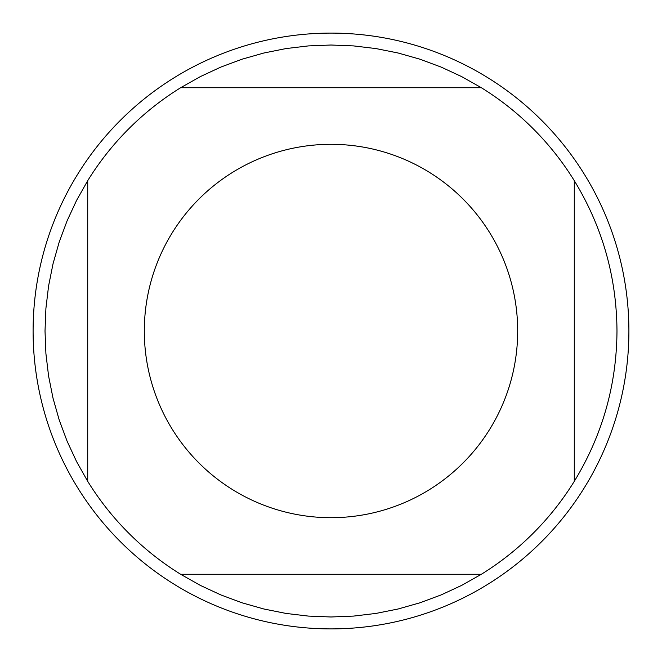 <?xml version="1.0" encoding="UTF-8"?>
<svg xmlns="http://www.w3.org/2000/svg" width="662" height="662" viewBox="0 0 662 662"><rect width="100%" height="100%" fill="white"/><g stroke="black" fill="none" stroke-linecap="round" stroke-linejoin="round"><path stroke-width="0.99" d="M172.186 429.133A186.684 186.684 0 0 0 517.684 331A186.684 186.684 0 0 0 279.993 151.416A186.684 186.684 0 0 0 172.186 429.133A186.684 186.684 0 0 1 331 144.316A186.684 186.684 0 0 1 517.684 331A186.684 186.684 0 0 0 331 144.316A186.684 186.684 0 0 0 172.186 429.133M87.715 481.332A285.984 285.984 0 0 0 180.668 574.285L481.332 574.285A285.984 285.984 0 0 0 574.285 481.332L574.285 180.668A285.984 285.984 0 0 0 481.332 87.715L180.668 87.715A285.984 285.984 0 0 0 87.715 180.668L87.715 481.332L76.602 461.646L67.077 441.14L59.199 419.948L53.026 398.201L48.583 376.041L45.91 353.591L45.016 331L45.91 308.409L48.583 285.959L53.026 263.799L59.199 242.052L67.077 220.86L76.602 200.354L87.715 180.668M574.285 481.332C602.403 435.166 616.636 385.052 616.984 331C616.636 276.948 602.403 226.834 574.285 180.668M180.668 574.285L200.354 585.398L220.86 594.923L242.052 602.801L263.799 608.974L285.959 613.417L308.409 616.09L331 616.984L353.591 616.09L376.041 613.417L398.201 608.974L419.948 602.801L441.14 594.923L461.646 585.398L481.332 574.285M481.332 87.715L461.646 76.602L441.14 67.077L419.948 59.199L398.201 53.026L376.041 48.583L353.591 45.91L331 45.016L308.409 45.91L285.959 48.583L263.799 53.026L242.052 59.199L220.86 67.077L200.354 76.602L180.668 87.715M628.9 331A297.9 297.9 0 0 1 331 628.9A297.9 297.9 0 0 1 33.1 331A297.9 297.9 0 0 1 331 33.1A297.9 297.9 0 0 1 628.9 331"/></g></svg>
